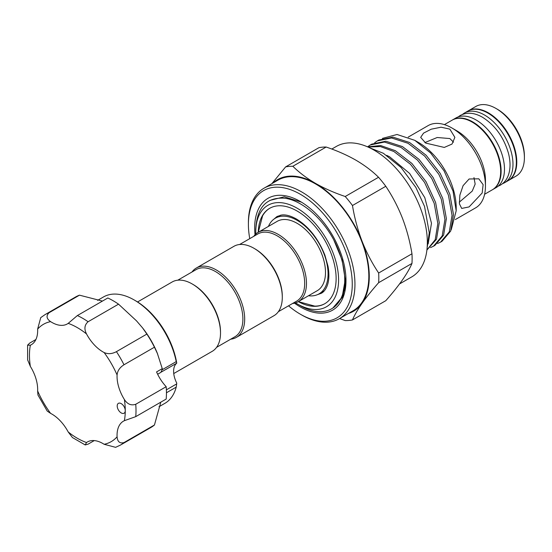 <?xml version="1.0" encoding="UTF-8"?>
<svg xmlns="http://www.w3.org/2000/svg" width="552" height="552" viewBox="0 0 552 552"><rect width="100%" height="100%" fill="white"/><g stroke="black" fill="none" stroke-linecap="round" stroke-linejoin="round"><path stroke-width="0.83" d="M502.534 183.671A40.206 23.212 -120 0 0 504.659 182.677A40.206 23.212 -120 0 0 510.821 150.461A40.206 23.212 -120 0 0 484.552 115.037A40.206 23.212 -120 0 0 464.453 113.043A40.206 23.212 -120 0 0 462.535 114.388M504.659 182.677L508.012 180.745A40.206 23.212 -120 0 0 514.174 148.529A40.206 23.212 -120 0 0 487.913 113.098A40.206 23.212 -120 0 0 467.813 111.104L464.453 113.043M492.57 189.66A40.206 23.212 -120 0 0 492.791 189.529A40.206 23.212 -120 0 0 498.953 157.313A40.206 23.212 -120 0 0 472.691 121.888A40.206 23.212 -120 0 0 452.592 119.894A40.206 23.212 -120 0 0 452.364 120.025M492.791 189.529L496.151 187.59A40.206 23.212 -120 0 0 502.313 155.374A40.206 23.212 -120 0 0 476.052 119.95A40.206 23.212 -120 0 0 455.945 117.955L452.592 119.894M137.551 301.965L172.176 281.975A40.048 23.122 60 0 1 192.193 283.956L193.09 284.473A38.778 22.39 60 0 1 220.51 331.973L220.51 333.001A40.048 23.122 60 0 1 212.216 351.334L173.749 373.545M192.193 283.956A40.048 23.122 60 0 1 220.51 333.001M253.975 248.29L254.872 248.807A38.778 22.39 -120 0 1 282.293 296.3L282.293 297.335A40.048 23.122 -120 0 0 253.975 248.29A40.048 23.122 -120 0 0 233.951 246.302L196.346 268.017A40.048 23.122 -120 0 0 191.986 271.998M230.764 339.169A40.048 23.122 -120 0 0 236.394 337.375L273.999 315.668A40.048 23.122 -120 0 0 282.293 297.335M236.394 337.375A40.048 23.122 -120 0 0 244.688 319.049A40.048 23.122 -120 0 0 227.21 278.746A40.048 23.122 -120 0 0 196.346 268.017M216.577 347.353L234.862 336.796A38.778 22.39 -120 0 0 242.894 319.049A38.778 22.39 -120 0 0 225.968 280.023A38.778 22.39 -120 0 0 196.084 269.631L177.799 280.188M268.424 226.403A43.684 25.219 60 0 1 275.338 218.212A43.684 25.219 60 0 1 309.003 229.915A43.684 25.219 60 0 1 328.067 273.882A43.684 25.219 60 0 1 319.022 293.878A43.684 25.219 60 0 1 308.471 295.762M253.768 236.332A40.048 23.122 60 0 1 258.129 232.351A40.048 23.122 60 0 1 288.986 243.08A40.048 23.122 60 0 1 306.47 283.376A40.048 23.122 60 0 1 298.177 301.709A40.048 23.122 60 0 1 292.546 303.496M258.129 232.351L277.159 221.366A40.048 23.122 60 0 1 308.016 232.088A40.048 23.122 60 0 1 325.494 272.391A40.048 23.122 60 0 1 317.2 290.725L298.177 301.709M239.582 244.515L257.867 233.958A38.778 22.39 60 0 1 287.751 244.35A38.778 22.39 60 0 1 304.676 283.376A38.778 22.39 60 0 1 296.645 301.13L278.36 311.687M324.9 303.641A55.083 31.802 60 0 1 314.75 306.118L298.328 301.62M255.804 234.048A58.567 33.81 60 0 1 255.769 232.137A58.567 33.81 60 0 1 297.176 208.228A58.567 33.81 60 0 1 338.59 279.954A58.567 33.81 60 0 1 297.176 303.862A58.567 33.81 60 0 1 295.534 302.875M255.769 232.137L255.769 229.853C256.763 207.504 266.368 196.96 284.577 198.223C301.351 200.162 321.795 217.495 333.705 239.754A62.9 36.315 60 0 1 344.724 279.954A62.9 36.315 60 0 1 331.697 308.747A62.9 36.315 60 0 1 300.247 305.635L297.176 303.862M331.807 149.054L336.396 146.404A75.341 43.498 60 0 1 374.063 150.137A75.341 43.498 60 0 1 423.287 216.529A75.341 43.498 60 0 1 411.737 276.904L399.544 283.942M248.4 224.243L248.4 222.691A75.341 43.498 60 0 1 264.001 188.197A75.341 43.498 60 0 1 301.675 191.93A75.341 43.498 60 0 1 350.893 258.322A75.341 43.498 60 0 1 339.342 318.697A75.341 43.498 60 0 1 301.675 314.964L300.329 314.192A73.444 42.401 -120 0 0 352.259 284.211A73.444 42.401 -120 0 0 300.329 194.256A73.444 42.401 -120 0 0 248.4 224.243A73.444 42.401 -120 0 0 249.752 238.643M264.001 188.197L277.877 180.187A75.341 43.498 60 0 1 315.551 183.919A75.341 43.498 60 0 1 364.768 250.311A75.341 43.498 60 0 1 353.225 310.686L339.342 318.697M255.038 234.8A64.577 37.288 60 0 1 300.329 201.494A64.577 37.288 60 0 1 345.994 280.588A64.577 37.288 60 0 1 300.329 306.953A64.577 37.288 60 0 1 294.506 303.165M301.475 202.17L284.245 196.788L269.859 200.417M424.861 142.582L437.191 137.503L449.859 138.559L453.516 142.168M468.034 110.98A40.206 23.212 60 0 1 468.262 110.849L475.872 106.453A40.206 23.212 60 0 1 495.972 108.447L497.317 109.22A38.302 22.114 60 0 1 524.4 156.133L524.4 157.686A40.206 23.212 60 0 1 516.072 176.088L508.461 180.483A40.206 23.212 60 0 1 508.24 180.614M497.317 109.22L495.972 108.447A40.206 23.212 60 0 1 524.4 157.686M468.262 110.849A40.206 23.212 60 0 1 488.361 112.843A40.206 23.212 60 0 1 514.623 148.267A40.206 23.212 60 0 1 508.461 180.483M408.204 137.117L428.131 125.608A47.486 27.414 60 0 1 451.874 127.96L457.022 130.934A40.206 23.212 60 0 1 485.449 180.173L485.449 186.121A47.486 27.414 60 0 1 475.617 207.856L455.352 219.551M444.408 124.621L452.143 120.157A40.206 23.212 60 0 1 472.243 122.144A40.206 23.212 60 0 1 498.511 157.575A40.206 23.212 60 0 1 492.343 189.791L484.608 194.256M457.022 130.934L451.874 127.96A47.486 27.414 60 0 1 485.449 186.121M469.096 179L463.087 185.658L459.871 195.139L459.409 203.792L461.693 208.428L469.096 206.917L482.186 192.993L483.117 184.63L478.791 178.813L469.096 179M425.682 143.078L444.277 147.432L451.998 144.072L454.869 137.379L449.859 129.127L441.069 127.208L431.257 129.182L423.55 133.122L420.679 137.379L425.682 143.078M382.363 138.407L397.06 134.488L414.773 140.325L418.609 142.54A53.151 30.684 60 0 1 456.193 207.635L456.193 210.767L451.226 229.749M414.773 140.325L430.629 153.014L444.056 170.851L453.033 191.144L456.193 210.767M374.684 142.72L377.396 140.863L391.52 137.952L408.101 143.306L424.681 156.078L438.812 174.273L448.397 195.091L452.053 215.328L449.287 231.854L440.586 242.114L437.605 243.501M440.586 242.114L442.021 241.286L450.715 231.026L453.482 214.5L449.825 194.269L440.241 173.445L426.116 155.25L409.536 142.478L392.948 137.124L378.824 140.042L377.396 140.863M367.984 147.025L380.342 146.549L393.887 151.51L410.467 164.282L424.598 182.477L434.182 203.302L437.839 223.532L435.211 239.713L426.903 250.001M426.903 250.015L436.501 239.23L439.268 222.704L435.611 202.474L426.027 181.656L411.902 163.454L395.322 150.689L380.638 145.542L367.549 146.839L370.282 144.969L384.413 142.057L400.993 147.412L417.574 160.177L431.705 178.379L441.289 199.196L444.946 219.427L442.18 235.952L433.479 246.22L430.498 247.606M433.479 246.22L434.914 245.392L443.608 235.131L446.375 218.606L442.718 198.368L433.134 177.551L419.009 159.349L402.429 146.584L385.841 141.229L371.717 144.141L370.288 144.969M428.173 243.853L431.478 223.229L424.792 197.63L409.625 173.431L389.629 156.809L386.683 155.347M473.968 177.592L475.162 184.092L472.236 191.095L459.278 202.198M258.246 232.282A55.083 31.802 60 0 1 269.638 208.339A55.083 31.802 60 0 1 312.087 223.098A55.083 31.802 60 0 1 336.127 278.532A55.083 31.802 60 0 1 324.721 303.745A55.083 31.802 60 0 1 298.294 301.64M122.779 404.878A5.699 3.291 -120 0 0 118.39 403.346A5.699 3.291 -120 0 0 119.694 411.695A5.699 3.291 -120 0 0 124.083 413.22A5.699 3.291 -120 0 0 125.263 410.612A5.699 3.291 -120 0 0 122.779 404.878M49.038 312.749A75.341 43.498 60 0 0 45.064 314.605L75.507 297.024A75.341 43.498 60 0 1 79.481 295.168L49.038 312.749C45.989 315.841 46.506 318.801 50.598 321.63A31.022 17.912 -120 0 0 67.344 323.92A31.022 17.912 -120 0 0 68.2 323.368L77.377 315.551L107.819 297.976A75.341 43.498 60 0 1 118.535 304.166L136.489 320.836L142.513 327.826L146.873 334.077L116.431 351.652A75.341 43.498 60 0 1 124 364.775C119.798 367.411 117.493 370.813 117.086 374.981A31.022 17.912 -120 0 0 124.379 399.517C127.422 404.216 131.21 405.803 135.737 404.271A75.341 43.498 60 0 1 135.737 416.643L124.379 420.679A31.022 17.912 -120 0 0 123.475 421.142A31.022 17.912 -120 0 0 117.086 436.798C117.493 441.759 119.798 443.684 124 442.587A75.341 43.498 60 0 1 120.405 445.098L150.848 427.524A75.341 43.498 60 0 0 154.443 425.005L124 442.587M118.535 304.166L88.092 321.74C84.497 324.9 83.98 328.971 86.526 333.953A31.022 17.912 -120 0 0 94.495 345.083A31.022 17.912 -120 0 0 104.128 352.535C107.944 354.267 112.042 353.977 116.431 351.652M162.474 369.557L176.219 361.622A61.417 35.459 -120 0 0 150.841 313.398A61.417 35.459 -120 0 0 134.219 299.984L135.564 300.757A59.512 34.362 60 0 1 151.669 313.757A59.512 34.362 60 0 1 176.75 363.175L161.494 371.931M176.219 361.622L176.681 363.161M134.219 299.984A61.417 35.459 -120 0 0 103.514 296.942L97.58 300.371M142.513 327.826L143.168 328.675A61.417 35.459 60 0 1 157.272 353.107L162.398 369.053L160.922 372.345L157.637 374.242M146.873 334.077A75.341 43.498 60 0 1 154.443 347.194L157.679 354.101M79.481 295.168L102.451 301.082M158.99 406.741L164.924 403.312A61.417 35.459 -120 0 0 176.219 387.131L166.456 392.769M160.811 402.166L154.443 425.005M166.38 389.843L176.681 383.895L176.75 383.095A18.996 10.964 60 0 1 176.75 363.175M162.295 368.612L156.568 371.924A31.022 17.912 60 0 0 166.18 386.697L135.737 404.271M154.443 347.194L124 364.775M166.18 386.697A75.341 43.498 60 0 1 166.18 399.061L135.737 416.643M176.681 383.895L176.219 387.131M94.268 440.586L88.092 444.153L85.215 444.946L72.457 437.55L68.2 431.954A31.022 17.912 -120 0 0 50.598 413.372L47.224 411.074L37.936 394.99L37.633 390.926A31.022 17.912 -120 0 0 30.346 366.39L27.628 359.904L27.6 345.159L30.346 345.228A31.022 17.912 -120 0 0 31.243 344.765A31.022 17.912 -120 0 0 37.633 329.109L40.731 317.642L45.064 314.605M120.405 445.098L115.609 447.334L104.128 444.284A31.022 17.912 -120 0 0 87.375 441.986A31.022 17.912 -120 0 0 86.526 442.538L85.215 444.946M35.908 339.501L29.732 343.068L27.6 345.159M258.288 232.261L262.6 215.791A55.083 31.802 60 0 1 269.818 208.235M334.07 307.312L342.799 296.7L345.994 280.057M345.98 279.34L344.151 290.945M344.579 288.765L345.966 278.815M288.53 305.815A73.444 42.401 -120 0 0 300.329 314.192L301.675 314.964M348.326 313.508A75.976 43.863 -120 0 0 362.077 303.317A75.976 43.863 -120 0 0 362.077 241.279A75.976 43.863 -120 0 0 315.551 183.402A75.976 43.863 -120 0 0 272.985 183.016M271.853 183.671L285.612 166.911A84.525 48.797 60 0 1 292.85 166.269C299.225 172.562 306.795 178.275 315.551 183.402C324.521 188.494 334.408 192.862 345.228 196.505A84.525 48.797 60 0 1 352.473 205.517C354.515 217.93 357.724 229.846 362.077 241.279C366.576 252.664 372.11 263.249 378.658 273.019A84.525 48.797 60 0 1 378.658 282.672C372.089 290.104 366.562 296.99 362.077 303.317C357.71 309.582 354.508 315.123 352.473 319.932A84.525 48.797 60 0 1 345.228 320.574L339.59 318.559M378.658 282.672L411.971 263.435C409.936 268.244 406.734 273.785 402.367 280.05C397.882 286.378 392.355 293.264 385.786 300.695L352.473 319.932M411.971 263.435A84.525 48.797 -120 0 0 411.971 253.782L378.658 273.019M352.473 205.517L385.786 186.279A84.525 48.797 -120 0 0 378.541 177.275L345.228 196.505M411.971 253.782C409.929 241.376 406.727 229.453 402.367 218.019C397.868 206.634 392.341 196.057 385.786 186.279M292.85 166.269L326.163 147.032A84.525 48.797 -120 0 0 318.925 147.681L285.612 166.911M378.541 177.275C372.234 171.03 364.665 165.317 355.847 160.142C346.96 155.084 337.065 150.717 326.163 147.032M333.705 239.754L342.157 260.144L345.241 279.657L342.13 297.197L332.773 308.126L331.697 308.747M255.769 229.729L255.776 228.714M104.128 444.284A67.744 39.116 -120 0 0 117.086 436.798M124.379 420.679A67.744 39.116 -120 0 0 125.263 410.612A67.744 39.116 -120 0 0 124.379 399.517M117.086 374.981A67.744 39.116 -120 0 0 104.128 352.535M77.377 315.551A75.341 43.498 60 0 1 88.092 321.74M86.526 333.953A67.744 39.116 -120 0 0 68.2 323.368M50.598 321.63A67.744 39.116 -120 0 0 37.633 329.109M30.346 345.228A67.744 39.116 -120 0 0 30.346 366.39M37.633 390.926A67.744 39.116 -120 0 0 50.598 413.372M68.2 431.954A67.744 39.116 -120 0 0 86.526 442.538M458.07 116.969L460.202 115.499C466.951 112.001 474.389 112.594 482.517 117.272C495.199 125.338 503.859 137.4 508.495 153.456C510.552 161.515 510.538 168.67 508.468 174.922C506.881 179.469 504.19 182.878 500.402 185.134L498.07 186.252M317.517 294.637L321.354 293.264C324.031 291.829 326.101 288.993 327.557 284.749C329.151 279.816 329.296 273.654 328.012 266.264L324.88 255.107C318.269 238.65 308.768 226.61 296.376 218.971C290.566 215.763 285.639 214.445 281.582 215.018L277.035 216.501L273.923 219.137M275.338 218.212L280.588 215.177M427.11 248.007L429.256 232.765L424.543 206.441L415.884 187.452L401.097 167.553L383.385 153.304L369.109 147.543M319.022 293.878L324.272 290.849"/></g></svg>
